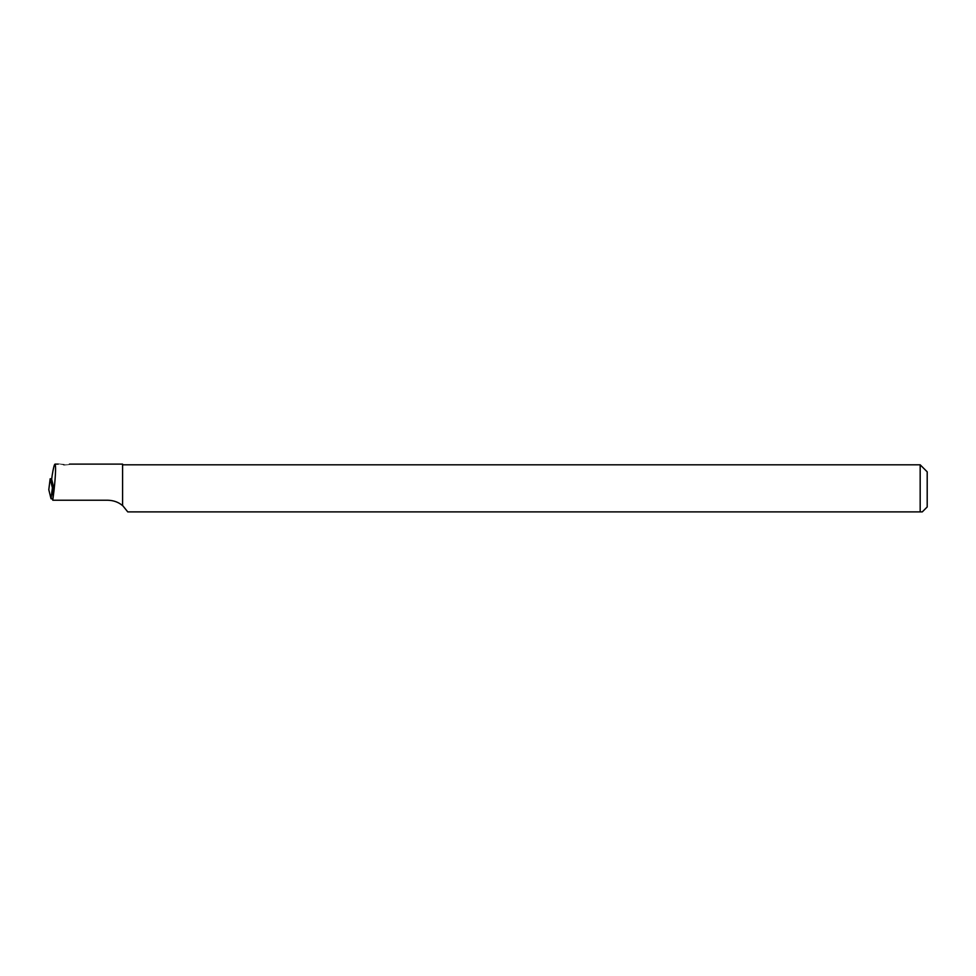 <?xml version="1.0" encoding="UTF-8"?>
<svg xmlns="http://www.w3.org/2000/svg" width="976" height="976" viewBox="0 0 976 976"><rect width="100%" height="100%" fill="white"/><g stroke="black" fill="none" stroke-linecap="round" stroke-linejoin="round"><path stroke-width="1.46" d="M51.02 498.736L48.8 489.708L50.166 478.765L48.8 489.696L51.02 498.736L52.606 499.004L51.02 498.736L52.399 487.793L50.166 478.765L51.716 478.923M53.729 487.622L52.399 487.793M52.765 500.237L53.753 487.707L51.679 479.289L52.155 475.495C53.338 468.175 54.29 464.381 54.998 464.112C55.998 465.637 55.705 474.08 54.144 489.427L52.765 500.237L107.872 500.237C113.667 500.407 118.572 502.201 122.586 505.629L122.586 464.112L69.467 464.112M63.843 464.747C71.114 464.039 71.114 464.051 63.843 464.783C71.114 464.039 71.114 464.051 63.843 464.783C56.571 464.051 56.571 464.039 63.843 464.747C56.571 464.051 56.571 464.039 63.843 464.747M58.218 464.112L54.998 464.112M122.586 464.808L920.173 464.808L920.173 511.888L127.758 511.888L122.586 505.458M920.173 511.888L922.283 511.888L927.2 506.971L927.2 471.835L920.173 464.808M52.448 487.793L52.936 495.027"/></g></svg>
